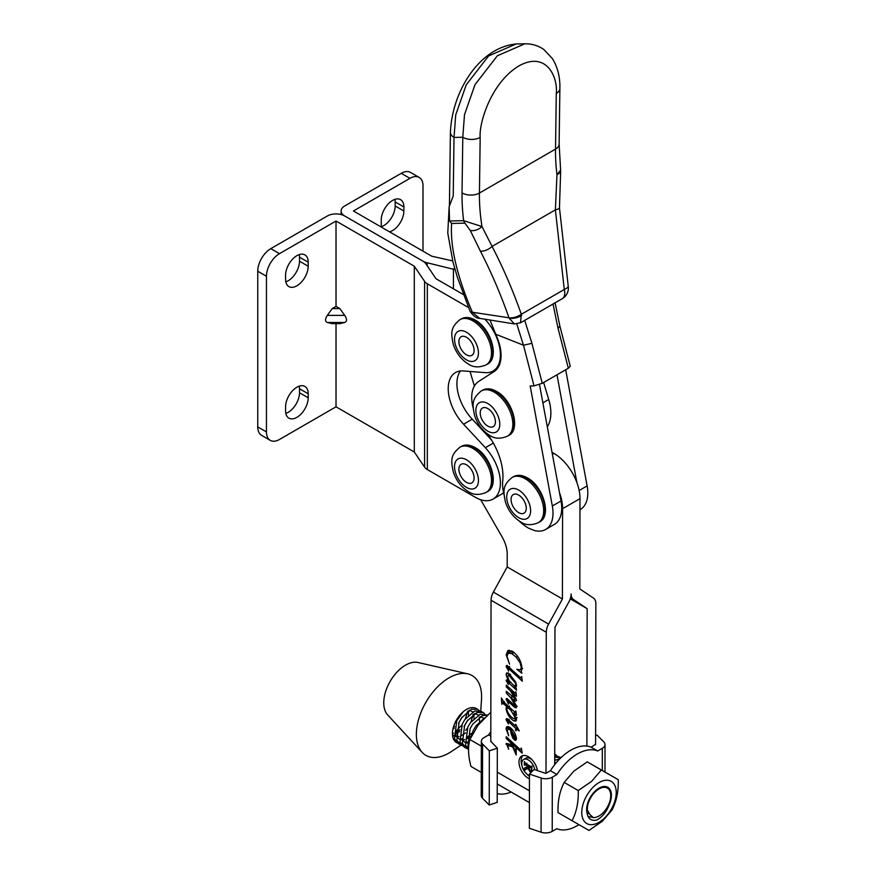 <?xml version="1.0" encoding="UTF-8"?>
<svg xmlns="http://www.w3.org/2000/svg" width="876" height="876" viewBox="0 0 876 876"><rect width="100%" height="100%" fill="white"/><g stroke="black" fill="none" stroke-linecap="round" stroke-linejoin="round"><path stroke-width="1.31" d="M490.801 731.756A43.975 25.327 120.1 0 0 488.666 734.931L484.034 737.603A9.22 5.333 -179.9 0 0 481.34 741.37L481.231 795.539A9.22 5.333 0.1 0 0 482.468 798.211L489.235 805L497.218 802.35L497.327 748.17L489.334 750.831L489.235 805M490.79 736.168L488.666 734.931M490.779 741.26L497.327 748.17M497.24 793.612A43.975 25.327 120.1 0 0 511.157 792.035M489.334 750.831L482.577 744.042A9.22 5.333 -179.9 0 1 481.34 741.37M537.01 770.475A9.264 5.344 -120 0 0 537.032 770.026A9.264 5.344 -120 0 0 536.824 767.989M532.115 759.853A9.264 5.344 -120 0 0 525.852 758.2L523.673 759.459A9.264 5.344 -120 0 0 521.757 763.675A9.264 5.344 -120 0 0 529.454 775.588M534.721 769.708A9.264 5.344 -120 0 0 530.199 761.332A9.264 5.344 -120 0 0 523.673 759.459M537.448 770.617A13.195 7.621 -120 0 0 530.998 758.715A13.195 7.621 -120 0 0 521.702 756.054A13.195 7.621 -120 0 0 518.975 762.065A13.195 7.621 -120 0 0 529.454 778.83M522.884 755.583A13.195 7.621 -120 0 0 521.143 760.817A13.195 7.621 -120 0 0 521.965 765.712M526.662 773.847A13.195 7.621 -120 0 0 529.454 776.344M521.548 748.641L522.173 753.174L511.266 743.155L514.88 749.779L515.351 750.283L515.789 748.914L516.216 749.298L516.205 754.992L512.602 746.801L507.598 745.531L508.66 749.221L506.295 743.417L511.551 744.753L510.248 742.213L506.208 738.512L506.208 736.727L520.267 749.615L521.231 749.199L521.121 748.082L521.548 748.641M515.351 750.283L516.084 749.188M510.226 744.348L507.259 745.87M507.04 743.483L505.989 744.096L506.295 743.417M520.683 749.922L521.592 748.991M519.238 730.934L516.249 728.777L516.249 730.737L515.614 730.365L515.614 728.197L507.313 720.598L508.409 724.003L506.032 719.185L507.084 718.594L515.614 726.149L515.625 724.189L519.238 730.934M508.649 719.82L506.963 720.707M506.032 719.185L507.084 718.594L506.032 719.185M516.511 707.107L514.989 707.666L507.653 700.942L508.584 704.151L506.065 699.059L506.952 698.511L514.201 705.224L515.23 705.311L510.697 697.712L506.295 693.047L506.295 691.263L515.241 698.72L510.314 690.835L506.306 686.904L506.306 685.12L514.946 693.015L515.898 691.755L516.522 696.245L511.453 691.722L514.135 695.215L516.522 700.471L515.208 701.227L510.916 697.395L515.745 704.446L516.161 707.907M516.522 700.471L515.208 701.227L516.522 700.471M506.985 698.533L506.065 699.059L506.952 698.511M514.639 698.884L515.942 698.314M514.946 693.015L515.964 692.248M521.68 676.546L522.315 681.178L507.719 667.786L508.606 671.224L506.131 666.023L507.04 665.388L520.738 677.904L521.68 676.546M509 667.052L507.324 668.005M507.138 665.442L506.131 666.023L507.04 665.388M520.738 677.904L521.746 677.006M490.779 741.6L491.053 600.235A12.297 7.085 -59.9 0 1 493.374 592.088L507.182 566.947L507.215 554.125A24.605 14.202 -120 0 0 502.145 536.977L480.694 499.725M559.479 492.575A36.902 21.309 60 0 1 562.589 508.693L562.414 598.976L548.606 624.117A12.297 7.085 120.1 0 0 546.274 632.264L546.011 773.289M521.91 673.25L516.796 669.297L520.421 669.833L521.275 667.622L520.18 662.957L516.194 657.197L511.902 653.671L508.299 653.124L507.007 656.212L509.547 664.117L506.153 654.832L507.883 650.55L512.131 651.098C517.979 655.237 521.242 660.876 521.91 668.016L521.264 671.553L521.91 673.25M516.117 687.988L516.544 690.124L507.489 681.824L508.321 684.561L506.109 680.258L507.029 679.82L509.405 681.813L506.678 676.798L506.12 674.268L506.766 672.888L508.671 673.206L515.614 681.944L516.544 685.525L516.052 686.773L514.814 686.795L516.117 687.988M506.952 679.776L506.109 680.258L507.029 679.82M503.842 702.059L501.795 704.293L501.379 697.997L503.875 702.081L513.73 711.126L514.869 712.089L515.855 710.885L516.49 715.44L513.851 713.009L516.479 719.579L515.767 721.145L513.621 720.849C509.328 717.783 506.799 713.633 506.054 708.421L506.602 706.374L502.101 702.716L504.28 701.457M514.869 712.089L515.931 711.422M511.201 734.176L510.489 729.861L507.96 729.171L507.292 730.65L508.693 735.84L506.01 728.69L506.788 726.675L509.339 726.981C513.391 729.807 515.756 733.683 516.446 738.621L514.803 740.231L513.007 738.38L511.201 734.176L511.803 733.825M515.865 740.33L514.803 740.231L516.402 739.311M552.417 454.305L553.95 453.429A36.902 21.309 60 0 1 579.978 498.652L579.813 588.935L593.556 598.166A12.297 7.085 -59.9 0 1 595.855 603.641L595.581 744.666M529.4 802.613L497.929 784.359A35.051 20.192 -59.9 0 1 497.261 783.943M554.705 764.66L554.979 627.238L568.787 602.108A12.297 7.085 120.1 0 0 571.108 593.961A12.297 7.085 -59.9 0 0 573.408 599.436L570.561 597.782M488.72 435.733L486.279 434.321M553.95 453.429L552.055 452.334M562.414 598.976L507.182 566.947M586.887 746.089L587.15 608.656L573.408 599.436M587.15 608.656L570.232 598.845M521.57 670.304L520.782 669.625M521.888 667.271L521.275 667.622M520.87 662.552L520.18 662.957M517.639 656.354L516.194 657.197M514.037 652.434L511.902 653.671M513.862 652.302L510.467 651.864L508.299 653.124M507.401 654.12L506.153 654.832M508.343 653.091L509.109 650.211M510.16 668.136L508.945 668.837M508.518 666.603L506.547 667.742M508.967 681.408L507.784 682.097M508.682 681.134L507.489 681.824M508.54 681.002L507.204 681.769M507.401 676.382L506.678 676.798M508.846 675.538L508.288 673.009L506.12 674.268M516.533 685.798L514.814 686.795M510.018 674.159L507.39 676.283L509.197 680.718L514.102 685.798L515.909 685.131L515.241 682.853L509.044 675.637L507.39 676.283M516.544 685.525L515.515 686.116L516.49 684.802M510.631 674.717L509.044 675.637M515.844 682.503L515.241 682.853M512.723 690.989L511.453 691.722M512.131 696.683L510.916 697.395M516.49 706.801L514.989 707.666M517.158 706.406L515.778 705.333L513.61 706.593M508.934 700.198L507.653 700.942M508.814 700.088L507.39 700.909M516.019 705.06L515.066 705.607M515.953 704.906L515.23 705.311M507.478 692.358L506.295 693.047M511.683 690.036L510.314 690.835M507.5 686.215L506.306 686.904M515.285 712.188L513.851 713.009M516.468 719.919L513.621 720.849M515.8 719.601L514.825 718.944M506.875 707.939L506.054 708.421M508.233 706.833L508.321 706.165M507.795 705.684L506.602 706.374M512.044 709.582L510.85 710.272L507.379 707.337L509.558 706.078M508.748 706.56L506.689 709.023C507.806 713.228 510.106 716.426 513.588 718.616L515.416 717.981L510.85 710.272M516.15 717.564L514.989 718.867L517.168 717.619M517.322 728.153L516.249 728.777M516.249 730.004L515.614 730.365M516.939 727.43L515.614 728.197M510.15 721.189L508.814 721.966M508.595 719.765L507.237 720.554M508.409 719.601L506.405 720.762M516.303 725.755L515.614 726.149M511.858 729.073L510.489 729.861M511.212 728.416L509.602 729.347M510.489 727.781L507.96 729.171M508.365 728.942L508.19 727.441L506.01 728.69M508.19 727.441L508.266 726.543M513.971 737.822L513.007 738.38M514.781 738.501L515.811 737.822L511.124 730.321L511.759 733.683L514.781 738.501L516.358 737.504M512.351 729.609L511.124 730.321M512.471 742.465L511.266 743.155M512.197 744.852L511.65 744.699M508.814 744.786L508.365 743.801M511.442 741.523L510.248 742.213M507.401 737.822L506.208 738.512M531.458 768.175L528.272 766.325L530.002 770.409L531.195 770.562L531.995 767.869M529.334 765.712L527.932 766.544L524.79 764.485L524.319 765.274L524.33 761.583L525.71 763.62L531.535 766.818L532.006 766.029L531.283 772.052L530.09 771.931L528.206 768.624L525.096 769.467L528.064 767.934L524.308 770.508L524.319 768.088L527.932 766.544M526.487 768.657L526.487 767.507M531.907 770.891L530.09 771.931M532.006 766.106L531.535 766.818M526.005 763.784L524.538 765.055M529.016 765.525L527.943 766.139M266.446 276.258L257.752 271.231A18.451 10.654 -60 0 1 270.793 248.642L279.488 253.657A18.451 10.654 120 0 0 266.446 276.258L266.446 431.923A18.451 10.654 120 0 0 270.268 440.365A18.451 10.654 120 0 0 279.488 439.456L336.023 406.814L414.304 452.005L424.586 467.149A12.297 7.107 0 0 0 427.335 469.569L475.394 497.327A35.358 20.411 -120 0 0 493.079 499.068L501.773 494.053A35.358 20.411 -120 0 0 503.59 492.772M493.079 499.068A35.358 20.411 -120 0 0 500.404 482.884A35.358 20.411 -120 0 0 485.337 447.702L463.557 424.214A35.358 20.411 60 0 1 455.542 372.552A35.358 20.411 60 0 1 463.557 370.964L485.337 372.639A35.358 20.411 -120 0 0 493.079 371.03A35.358 20.411 -120 0 0 500.404 354.846A35.358 20.411 -120 0 0 484.921 319.203M463.382 294.555L436.04 278.765L425.758 263.632A12.297 7.107 0 0 0 423.009 261.201L344.717 216A12.297 7.107 0 0 0 327.328 216L270.793 248.642M285.576 275.25L285.576 279.269A15.987 9.231 120 0 0 288.894 286.594A15.987 9.231 120 0 0 301.213 282.302A15.987 9.231 120 0 0 308.199 266.216L308.199 262.198A15.987 9.231 120 0 0 304.881 254.883A15.987 9.231 120 0 0 292.562 259.165A15.987 9.231 120 0 0 285.576 275.25M308.199 397.77L308.199 393.762A15.987 9.231 120 0 0 304.881 386.436A15.987 9.231 120 0 0 292.562 390.718A15.987 9.231 120 0 0 285.576 406.814L285.576 410.833A15.987 9.231 120 0 0 288.894 418.148A15.987 9.231 120 0 0 301.213 413.866A15.987 9.231 120 0 0 308.199 397.77L299.493 392.755L299.493 388.736A15.987 9.231 120 0 0 299.253 386.152M336.023 306.381L332.201 308.593L339.844 308.593L336.023 306.381L336.023 221.026L414.304 266.216L414.304 452.005M279.488 253.657L336.023 221.026M336.023 323.66L336.023 406.814M339.844 308.593L344.717 315.393C347.071 319.105 347.071 321.481 344.717 322.488L339.844 323.66L332.201 323.66L327.328 322.488C324.985 321.481 324.985 319.105 327.328 315.393L332.201 308.593M414.304 266.216L424.586 281.349A12.297 7.107 0 0 0 427.335 283.78L468.518 307.564M491.491 439.938L472.252 419.199A35.358 20.411 60 0 1 460.437 370.975M257.752 271.231L257.752 426.897L266.446 431.923M285.828 281.853A15.987 9.231 120 0 0 299.493 261.19L299.493 257.172A15.987 9.231 120 0 0 299.253 254.598M285.828 413.406A15.987 9.231 120 0 0 299.493 392.755M270.268 440.365L261.574 435.339A18.451 10.654 -60 0 1 257.752 426.897M472.252 419.199L463.557 424.214M455.06 269.666L427.214 262.789A12.297 7.107 180 0 1 423.009 261.201L344.717 216A12.297 7.107 180 0 1 341.114 210.985A12.297 7.107 180 0 1 344.717 205.959L401.252 173.317L409.946 178.343A18.451 10.654 -60 0 1 419.177 177.423A18.451 10.654 -60 0 1 422.998 185.876L422.998 251.149M381.662 227.289A15.987 9.231 -60 0 1 381.246 224.037L381.246 220.018A15.987 9.231 -60 0 1 388.232 203.933A15.987 9.231 -60 0 1 400.551 199.64A15.987 9.231 -60 0 1 403.869 206.966L403.869 210.985A15.987 9.231 -60 0 1 389.535 231.833M409.946 178.343L353.422 210.985L431.693 256.175L452.695 260.928M453.44 268.724L453.44 288.806M394.912 199.356A15.987 9.231 -60 0 1 395.164 201.94L395.164 205.959A15.987 9.231 -60 0 1 381.498 226.621M419.177 177.423L410.483 172.408A18.451 10.654 120 0 0 401.252 173.317M490.834 713.458L490.012 712.987L478.088 725.186L469.865 739.519C467.806 747.053 468.167 756.021 470.959 766.412L481.274 772.402M481.329 746.166L469.865 739.519M519.282 521.089A35.664 20.597 -120 0 0 528.918 528.327L534.48 530.528A35.664 20.597 -120 0 0 539.408 531.141A35.664 20.597 -120 0 0 545.639 529.476A35.664 20.597 -120 0 0 552.329 506L530.188 385.966L534.01 385.889L523.498 345.221L495.783 334.26A166.418 96.086 -120 0 0 497.196 337.731A35.664 20.597 60 0 1 494.152 371.523L478.635 381.476A35.664 20.597 -120 0 0 473.204 408.205M539.496 384.586L561.034 500.973A35.664 20.597 60 0 1 554.333 524.45L545.639 529.476M489.958 320.014L495.783 334.26M524.702 320.375L531.929 343.337L523.498 345.221M568.349 368.227L558.023 328.281L559.884 326.102L570.276 366.288L568.349 368.227L542.255 383.294L534.01 385.889M558.023 328.281L553.041 304.016M576.879 482.534L556.994 374.786M565.688 369.76L587.117 485.906A35.664 20.597 60 0 1 580.427 509.394L579.956 509.657M487.341 433.828A49.198 28.404 60 0 1 502.736 480.804A35.664 20.597 -120 0 0 504.061 494.71M523.476 345.21L516.796 324M449.541 220.993L463.634 220.686A196.793 113.617 60 0 1 462.035 192.884L462.791 137.247L464.488 114.723L475.011 84.643L497.327 55.801L524.833 43.8L516.063 43.986L488.556 55.987L466.24 84.83L455.717 114.909L454.02 137.433L453.231 195.895L449.147 206.692L449.541 220.993L451.622 223.446C450.023 246.386 456.933 275.973 472.361 312.228L508.978 317.802A9.22 3.778 160.6 0 0 521.319 314.276L564.286 289.474A12.297 3.624 -9.8 0 0 568.206 285.959L568.206 285.959A12.297 3.624 -9.8 0 0 568.195 285.937L559.457 207.809A12.297 2.453 -3 0 1 555.384 209.868L556.972 174.74L560.618 170.086L559.129 144.091A12.297 7.205 -179.2 0 1 555.526 149.106L479.435 193.038A184.497 106.522 -120 0 0 481.975 226.534L492.093 246.408C503.207 267.859 512.942 290.482 521.319 314.276L520.497 322.806L562.228 298.705A12.297 12.297 0 0 0 568.206 285.959M508.978 317.802C500.787 294.413 491.25 272.184 480.376 251.105L470.259 230.443L464.926 223.161L451.622 223.446M559.129 144.091L559.884 88.454A12.297 7.205 -179.2 0 1 556.282 93.458C558.012 78.095 547.051 50.337 518.899 65.919C490.724 82.859 478.844 123.801 480.179 137.401A12.297 7.205 0.8 0 1 462.791 137.247L454.02 137.433A12.297 7.205 -179.2 0 1 450.417 132.243L450.417 132.243C452.18 90.567 479.938 47.337 516.063 43.986M464.926 223.161A9.22 7.183 88.8 0 1 463.634 220.686L481.975 226.534A9.22 5.53 155 0 1 470.259 230.443M470.073 311.265A9.22 3.066 -24.1 0 0 470.127 311.396A9.22 3.066 -24.1 0 0 472.405 312.316L479.665 318.36L514.376 323.934L509.055 318.065A9.22 4.413 164.5 0 0 521.592 315.349M560.618 170.086L560.629 172.419L556.972 174.74A184.497 106.522 60 0 1 555.526 149.106L556.282 93.458M479.665 318.36C476.697 318.514 473.522 316.192 470.127 311.396L470.007 311.122A9.22 3.318 -22.9 0 0 472.361 312.228M562.228 298.705A12.297 7.107 60 0 0 564.286 289.474L555.384 209.868L492.093 246.408A9.22 4.479 152.6 0 1 480.376 251.105M550.413 770.738L556.939 774.526L552.307 777.198A9.22 5.333 -179.9 0 1 541.182 778.03L529.454 774.099L534.075 769.478L545.792 773.409L550.413 770.738A43.975 25.327 -59.9 0 1 570.813 750.195A43.975 25.327 -59.9 0 1 591.169 747.206L597.695 750.995L602.316 748.323L602.283 770.431M556.939 774.526A43.975 25.327 -59.9 0 1 577.328 753.984A43.975 25.327 -59.9 0 1 597.695 750.995M595.603 735.566L597.027 735.095L603.783 741.884A9.22 5.333 -179.9 0 1 605.02 744.556A9.22 5.333 -179.9 0 1 602.316 748.323M591.169 747.206L595.581 744.326M529.454 774.099L529.356 828.269L541.072 832.2A9.22 5.333 0.1 0 0 552.208 831.368L556.829 828.696A43.975 25.327 -59.9 0 0 578.894 824.677M547.336 426.721A39.354 22.721 -120 0 0 548.715 399.467L543.646 382.494M594.541 785.86A24.375 14.038 -59.9 0 1 615.653 787.655A24.375 14.038 -59.9 0 1 603.465 819.049A24.375 14.038 -59.9 0 1 582.365 817.253A24.375 14.038 -59.9 0 1 594.541 785.86M612.061 809.884L602.36 821.228L588.968 830.426L558.023 812.61C557.662 801.113 559.72 791.05 564.21 782.41L578.237 790.546L591.628 781.348L601.33 770.015L618.248 779.684C618.62 791.137 616.562 801.201 612.061 809.884M618.248 779.684L587.303 761.879L573.911 771.066L564.21 782.41M601.33 770.015L587.303 761.879M572.05 820.746C576.528 812.118 578.598 802.044 578.237 790.546M586.613 809.544L587.062 813.169C588.179 818.972 591.486 821.25 596.972 820.002C602.754 816.629 606.958 811.209 609.587 803.752L607.988 805.953M588.847 813.541L587.073 813.169A17.531 10.096 -59.9 0 1 586.613 809.643A17.531 10.096 -59.9 0 1 599.085 788.126A17.531 10.096 -59.9 0 1 609.838 789.221A17.531 10.096 -59.9 0 1 609.587 803.752M487.822 426.119A10.742 6.198 -120 0 0 493.188 426.656A10.742 6.198 -120 0 0 494.841 418.049A10.742 6.198 -120 0 0 487.822 408.577A10.742 6.198 -120 0 0 482.446 408.052A10.742 6.198 -120 0 0 480.804 416.658A10.742 6.198 -120 0 0 487.822 426.119M466.492 482.369A10.742 6.198 -120 0 0 471.857 482.895A10.742 6.198 -120 0 0 473.511 474.288A10.742 6.198 -120 0 0 466.492 464.817A10.742 6.198 -120 0 0 461.115 464.291A10.742 6.198 -120 0 0 459.473 472.898A10.742 6.198 -120 0 0 466.492 482.369M466.492 354.824A10.742 6.198 -120 0 0 471.857 355.349A10.742 6.198 -120 0 0 473.511 346.743A10.742 6.198 -120 0 0 466.492 337.282A10.742 6.198 -120 0 0 461.115 336.745A10.742 6.198 -120 0 0 459.473 345.352A10.742 6.198 -120 0 0 466.492 354.824M462.418 745.75L460.721 745.016L456.845 740.1L459.101 722.12L461.696 717.707L471.507 709.221L477.705 709.363L479.139 710.556M477.705 709.363L476.248 708.52A19.677 11.333 120.1 0 0 463.24 711.739L456.746 720.751L454.491 738.742L458.367 743.647L460.721 745.016M484.428 718.024L475.909 725.952L473.314 730.365L470.806 737.428M468.583 748.049L467.894 746.505L470.149 728.525L472.733 724.113L482.545 715.626L487.428 715.221M487.571 715.079L480.19 714.258L470.379 722.744L467.795 727.157L465.539 745.148L468.529 749.451M467.937 748.947L466.251 748.213L462.375 743.308L464.63 725.317L467.215 720.915L477.026 712.429L483.234 712.56L484.658 713.754M483.234 712.56L480.88 711.202L474.672 711.06L464.86 719.546L462.276 723.959L460.02 741.939L463.897 746.845L466.251 748.213M554.716 763.653L556.95 761.956M560.18 758.496L554.716 760.51M554.727 757.127L561.001 757.696M560.552 757.401L554.727 755.287M555.023 754.203L556.457 755.397M587.949 816.344L593.282 817.582A16.6 9.57 120.1 0 0 598.932 816.027A16.6 9.57 120.1 0 0 605.196 810.355A16.6 9.57 120.1 0 0 610.747 795.649A16.6 9.57 120.1 0 0 604.714 787.327A16.6 9.57 120.1 0 0 592.822 794.554A16.6 9.57 120.1 0 0 587.27 809.676L587.829 802.777M480.738 711.126L481.493 699.508A46.121 26.576 120.1 0 0 467.707 673.83L417.983 662.486A30.748 17.717 120.1 0 0 394.036 675.593A30.748 17.717 120.1 0 0 387.608 714.849L422.155 752.375A46.121 26.576 120.1 0 0 451.293 751.597L461.006 745.169M467.707 673.83A46.121 26.576 120.1 0 0 431.78 693.496A46.121 26.576 120.1 0 0 422.155 752.375M463.24 711.739A19.677 11.333 120.1 0 0 459.035 716.174A19.677 11.333 120.1 0 0 456.505 742.563A19.677 11.333 120.1 0 0 457.436 743.012M456.276 730.891L461.674 725.229M465.441 718.725L467.554 711.432M458.509 723.39L462.276 716.886M465.725 730.277L467.204 728.427M470.97 721.933L473.084 714.641M464.028 726.587L467.795 720.094M452.585 735.731L453.724 735.282M455.98 734.11L459.692 731.361M454.918 741.282L455.947 741.468M467.313 737.296L471.244 733.475M455.903 742.169L456.9 742.541M452.936 729.193L454.173 728.153M593.282 817.582L589.822 814.483L587.27 809.676M587.281 809.752L586.624 809.961M554.716 759.01L555.68 759.941M468.89 744.6L467.039 741.95M480.398 716.645L483.88 718.309M469.12 743.034L467.127 743.067M464.871 742.421L461.521 738.753M474.869 713.447L478.362 715.101M479.369 717.291L479.5 721.638M471.135 736.114L467.138 738.731M464.663 739.629L461.608 739.859M459.342 739.213L456.002 735.544M469.35 710.239L472.843 711.903M473.85 714.082L473.982 718.44M465.605 732.916L461.608 735.522M459.144 736.42L456.089 736.661M453.823 736.015L452.531 735.172M468.331 710.885L468.452 715.232M460.086 729.708L456.089 732.325M453.626 733.223L452.465 733.431M454.567 726.511L453.352 727.463M470.04 371.457L474.398 386.02M518.669 512.624A10.742 6.198 -120 0 0 524.045 513.161A10.742 6.198 -120 0 0 525.688 504.554A10.742 6.198 -120 0 0 518.669 495.082A10.742 6.198 -120 0 0 513.303 494.546A10.742 6.198 -120 0 0 511.65 503.163A10.742 6.198 -120 0 0 518.669 512.624M482.577 744.042L482.468 798.211M529.433 790.787L497.283 772.15M546.274 632.264L491.053 600.235M548.606 624.117L493.374 592.088M484.943 432.875L485.632 432.481M562.589 508.693L579.978 498.652M510.226 682.196L508.792 683.017M515.942 698.807L513.774 700.055M510.478 701.687L509.241 702.399M504.904 703.034L503.711 703.724M516.216 750.13L514.76 750.973M512.329 745.093L510.39 746.21M526.772 764.233L525.71 764.847M427.335 283.78L427.335 469.569M424.586 281.349L424.586 467.149M493.341 443.081L485.337 447.702M327.328 315.393L344.717 315.393M344.717 322.488L327.328 322.488M299.493 388.736L308.199 393.762M299.493 257.172L308.199 262.198M299.493 261.19L308.199 266.216M427.214 262.789L427.214 265.767M395.164 201.94L403.869 206.966M395.164 205.959L403.869 210.985M561.034 500.973L552.329 506M531.929 343.337L542.255 383.294M587.117 485.906L579.145 490.516M480.179 137.401L479.435 193.038A12.297 7.205 0.8 0 1 462.035 192.884M541.182 778.03L541.072 832.2M552.307 777.198L552.208 831.368M542.923 402.818L548.715 399.467M495.641 391.495A26.138 15.089 -120 0 0 482.577 390.203C486.618 388.024 491.283 388.429 496.561 391.408C512.383 399.697 521.187 429.514 508.715 435.471A26.138 15.089 -120 0 0 512.712 414.523A26.138 15.089 -120 0 0 495.641 391.495M494.349 392.24A26.138 15.089 -120 0 0 481.274 390.948C471.846 398.766 472.109 403.924 474.628 415.695C477.53 424.345 482.556 430.915 489.728 435.383C494.579 438.777 500.481 439.062 507.412 436.226A26.138 15.089 -120 0 0 511.42 415.279A26.138 15.089 -120 0 0 494.349 392.24M487.822 403.54A16.907 9.767 -120 0 0 475.865 410.45A16.907 9.767 -120 0 0 487.822 431.156A16.907 9.767 -120 0 0 499.78 424.258A16.907 9.767 -120 0 0 487.822 403.54M474.31 447.735A26.138 15.089 -120 0 0 461.247 446.442C465.287 444.263 469.952 444.669 475.23 447.647C491.053 455.936 499.846 485.764 487.385 491.71A26.138 15.089 -120 0 0 491.381 470.773A26.138 15.089 -120 0 0 474.31 447.735M473.007 448.49A26.138 15.089 -120 0 0 459.944 447.187C450.505 455.005 450.779 460.174 453.297 471.934C456.199 480.585 461.225 487.155 468.397 491.622C473.248 495.017 479.15 495.301 486.081 492.465A26.138 15.089 -120 0 0 490.089 471.518A26.138 15.089 -120 0 0 473.007 448.49M466.492 459.78A16.907 9.767 -120 0 0 454.535 466.689A16.907 9.767 -120 0 0 466.492 487.406A16.907 9.767 -120 0 0 478.449 480.497A16.907 9.767 -120 0 0 466.492 459.78M474.31 320.189A26.138 15.089 -120 0 0 461.247 318.897C465.287 316.729 469.952 317.123 475.23 320.101C491.053 328.39 499.846 358.218 487.385 364.164A26.138 15.089 -120 0 0 491.381 343.228A26.138 15.089 -120 0 0 474.31 320.189M473.007 320.945A26.138 15.089 -120 0 0 459.944 319.652C450.505 327.471 450.779 332.628 453.297 344.388C456.199 353.05 461.225 359.609 468.397 364.077C473.248 367.482 479.15 367.756 486.081 364.92A26.138 15.089 -120 0 0 490.089 343.972A26.138 15.089 -120 0 0 473.007 320.945M466.492 332.245A16.907 9.767 -120 0 0 454.535 339.143A16.907 9.767 -120 0 0 466.492 359.861A16.907 9.767 -120 0 0 478.449 352.951A16.907 9.767 -120 0 0 466.492 332.245M526.498 478A26.138 15.089 -120 0 0 513.424 476.708C517.475 474.529 522.14 474.934 527.418 477.902C543.24 486.202 552.033 516.019 539.561 521.976A26.138 15.089 -120 0 0 543.569 501.028A26.138 15.089 -120 0 0 526.498 478M525.195 478.745A26.138 15.089 -120 0 0 512.131 477.453C502.693 485.271 502.966 490.429 505.485 502.2C508.376 510.85 513.413 517.409 520.585 521.888C525.436 525.282 531.327 525.556 538.258 522.72A26.138 15.089 -120 0 0 542.266 501.784A26.138 15.089 -120 0 0 525.195 478.745M518.669 490.045A16.907 9.767 -120 0 0 506.711 496.955A16.907 9.767 -120 0 0 518.669 517.661A16.907 9.767 -120 0 0 530.626 510.763A16.907 9.767 -120 0 0 518.669 490.045M477.365 424.707L478.482 424.061M520.421 669.833L522.589 668.574M507.434 667.753L509.613 666.505M521.121 677.936L521.822 677.531M515.132 698.982L516.019 698.468M515.362 693.036L516.019 692.653M515.34 712.166L515.986 711.794M507.04 720.543L509.219 719.284M515.515 738.599L516.424 738.074M515.592 750.316L516.216 749.965M507.423 745.585L509.602 744.326M520.99 749.944L521.669 749.549M531.195 770.562L531.973 770.113M524.735 764.518L526.914 763.259M497.349 368.566L493.079 371.03M341.114 210.985L341.114 214.554M559.884 326.102L555.099 302.833M449.432 205.564L450.417 132.243M559.884 88.454C560.158 77.11 557.673 67.178 552.449 58.659L543.974 49.636C538.357 45.629 531.973 43.691 524.833 43.8M560.629 172.419L559.457 207.809M470.007 311.122L457.436 277.451L452.947 261.946L447.778 233.093L449.147 206.692M514.376 323.934L520.486 322.806M605.02 744.556L604.966 771.986M482.577 390.203L481.274 390.948M508.715 435.471L507.412 436.226M461.247 446.442L459.944 447.187M487.385 491.71L486.081 492.465M461.247 318.897L459.944 319.652M487.385 364.164L486.081 364.92M513.424 476.708L512.131 477.453M539.561 521.976L538.258 522.72"/></g></svg>
